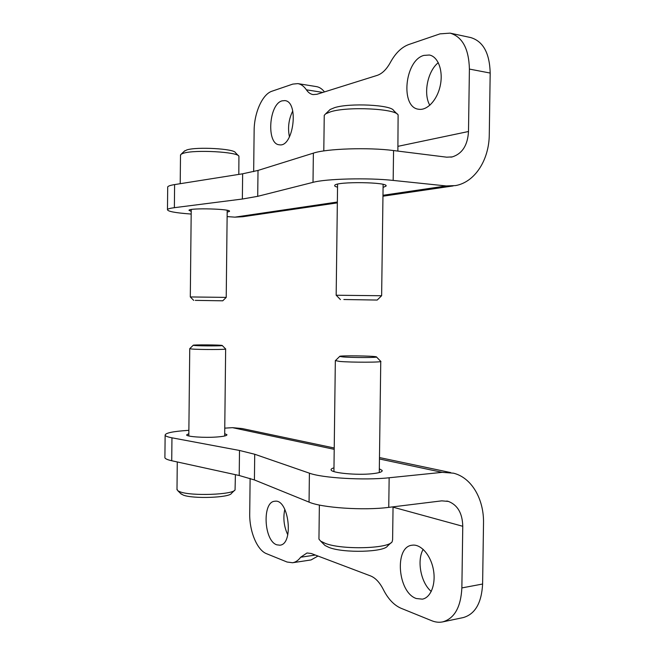 <?xml version="1.0" encoding="UTF-8"?>
<svg xmlns="http://www.w3.org/2000/svg" width="655" height="655" viewBox="0 0 655 655"><rect width="100%" height="100%" fill="white"/><g stroke="black" fill="none" stroke-linecap="round" stroke-linejoin="round"><path stroke-width="0.98" d="M250.12 478.387L249.719 513.61C249.334 531.148 257.055 550.135 266.511 553.688L287.054 562.023L292.548 562.743C295.585 562.26 298.287 560.426 300.661 557.233L307.007 552.984L311.256 553.5L370.501 575.901C375.413 577.857 379.671 582.369 383.281 589.443C388.055 598.916 393.974 605.187 401.04 608.266L431.743 620.727C435.469 622.234 439.128 622.618 442.706 621.89C454.464 618.484 460.85 607.16 461.865 587.92L462.766 526.284C462.438 513.315 457.657 505.03 448.413 501.419L441.773 500.854L388.751 507.363C363.795 510.679 321.761 507.797 309.054 502.123L309.406 473.172L254.721 454.251L239.501 450.46L171.962 437.81C167.901 437.032 165.625 436.197 165.134 435.297C165.003 433.045 172.666 431.408 188.108 430.376L188.877 430.327M224.698 433.692L226.925 434.691C227.113 435.714 223.584 436.5 216.346 437.032C204.057 437.917 186.871 436.705 186.577 434.969L188.836 433.659M379.327 468.808L382.152 470.446C382.561 471.878 379.196 472.975 372.065 473.737C356.885 475.391 331.586 472.984 331.119 469.954C330.8 469.176 331.749 468.472 333.976 467.842M224.763 428.141L232.533 427.666L242.145 428.55L334.23 447.995M388.751 507.363L389.152 477.765C364.188 480.533 322.129 478.011 309.406 473.172M389.152 477.765L442.182 472.345L453.497 473.18C471.592 477.618 484.078 499.094 483.513 523.312L482.612 584.023C481.581 602.968 475.129 614.161 463.257 617.575L442.706 621.89M284.81 509.303C282.944 518.121 283.934 526.62 287.791 534.808M423.171 549.349C416.654 560.574 420.829 582.844 431.268 591.457M292.548 562.743L311.051 559.943L317.978 556.046M276.77 544.813L279.841 545.197C294.218 544.379 288.765 498.373 274.789 501.263C262.065 501.624 263.793 540.776 276.77 544.813M416.302 598.523L422.352 599.153C430.949 597.671 436.189 583.687 433.315 569.244C430.564 554.777 420.592 543.781 412.126 545.214C394.171 546.655 397.634 592.447 416.302 598.523M164.904 457.002L164.896 457.788C165.387 458.852 167.664 459.835 171.725 460.743L239.214 475.505L254.418 479.943L309.054 502.123M323.644 544.117L324.995 545.476L329.072 547.465C343.678 553.287 384.19 552.206 387.555 545.992L391.092 542.725M318.96 537.837L318.944 539.122L320.704 541.169L325.322 543.396C341.935 549.971 388.489 548.743 392.132 541.767L392.607 539.736L393.049 506.839M335.442 360.577L339.454 361.413C351.391 362.518 383.65 362.42 380.76 361.314M343.105 356.942C353.045 357.777 379.581 357.704 376.363 356.86C374.447 355.829 338.267 355.411 339.691 356.435L343.105 356.942M180.665 493.526L183.187 495.057C192.922 499.069 229.782 497.702 231.469 493.354L234.465 490.439M176.997 489.138L177.841 490.759L179.945 491.766C191.006 496.277 233.286 494.738 235.063 489.866L235.407 474.67M189.803 348.607L191.661 349.009C199.382 349.729 227.883 349.672 225.648 348.943M194.797 345.512C201.2 346.061 224.575 346.02 222.209 345.472C221.12 344.841 192.111 344.636 193.209 345.275L194.797 345.512M167.696 187.551L167.705 186.896C168.212 186.02 170.513 185.25 174.607 184.587L242.645 173.796L258.013 170.431L313.368 153.139C326.264 148.677 368.569 147.219 393.565 150.552L446.661 157.175L452.294 156.905C462.291 153.696 467.695 145.23 468.497 131.508L469.406 69.078C468.865 48.83 462.438 36.852 450.124 33.135L440.021 33.855L408.745 44.532C401.556 47.201 395.423 53.194 390.355 62.487C386.524 69.422 382.119 73.728 377.133 75.399L316.954 94.271L313.09 94.598C310.486 94.164 308.251 92.568 306.393 89.817C303.945 86.239 301.095 84.167 297.845 83.619L292.818 84.094L271.956 91.217C262.36 94.214 254.156 112.922 254.132 130.664L253.665 171.635M337.546 187.166C335.327 186.609 334.386 186.028 334.721 185.406C335.753 181.263 389.962 182.049 385.951 186.143L383.077 187.395M191.211 211.385L188.968 210.28C189.573 207.717 232.296 208.92 229.43 211.401L227.179 212.146M313.368 153.139L313.008 182.352C325.887 178.741 368.167 177.644 393.164 180.42L446.251 185.946L455.479 185.594C474.801 182.303 489.138 160.025 489.277 134.537L490.186 73.057C489.637 53.12 483.144 41.29 470.699 37.564L450.124 33.135M313.008 182.352L257.71 196.328L242.358 199.03L174.369 207.684C170.275 208.216 167.975 208.839 167.467 209.551C167.295 211.352 174.942 212.834 190.417 213.997L191.186 214.054M227.129 216.6L234.908 217.149L242.727 216.74L337.341 202.886M438.293 62.659C427.518 71.215 423.105 93.935 429.827 105.267M292.752 110.982C288.683 119.284 287.586 127.93 289.461 136.936M324.462 91.921C322.104 88.875 319.419 87.107 316.398 86.599L297.845 83.619M423.842 55.405C404.544 60.481 400.213 107.641 418.733 109.246C427.314 110.736 437.483 99.732 440.348 85.191C443.329 70.674 438.089 56.576 429.377 55.02L423.842 55.405M282.059 100.854C268.738 104.178 266.315 144.28 279.333 144.78C293.424 147.833 299.368 101.582 284.851 100.608L282.059 100.854M238.42 155.718L235.382 152.615C234.433 148.75 196.852 146.605 186.847 149.913L184.219 151.289M238.805 174.402L238.928 156.242C237.986 151.927 194.887 149.496 183.523 153.213L181.198 154.146L180.502 155.423M227.195 210.304L226.221 297.395L190.31 296.944M195.288 300.375L222.741 300.809L195.288 300.375M397.217 114.052L393.606 110.482C391.346 104.866 349.762 102.794 334.639 107.633L330.136 109.491L328.966 110.621M397.872 151.084L398.117 114.944C395.735 108.656 347.961 106.298 330.767 111.735L325.666 113.814L324.25 115.313L324.233 116.426M377.223 300.023L381.603 295.741L336.195 295.233M343.842 299.515L377.182 300.055L343.842 299.515M232.533 427.666L334.214 449.33M379.458 458.975L442.182 472.345M393.049 507.175L462.766 526.284M461.865 587.92L482.612 584.023M171.725 460.743L171.962 437.81M239.214 475.505L239.501 450.46M254.418 479.943L254.721 454.251M300.661 557.233L315.358 555.047M446.251 185.946L382.978 195.288M337.358 202.027L234.908 217.149M468.497 131.508L397.937 146.335M469.406 69.078L490.186 73.057M393.565 150.552L393.164 180.42M174.607 184.587L174.369 207.684M258.013 170.431L257.71 196.328M242.645 173.796L242.358 199.03M306.393 89.817L322.874 92.42M379.474 457.55L450.722 472.591M446.8 501.018L448.413 501.419M382.143 471.035L382.152 470.446M164.896 457.788L165.134 435.297M324.995 545.476L320.704 541.169M318.944 539.122L319.37 505.038M379.278 472.55L380.76 361.478M333.927 471.575L335.335 360.799M339.691 356.435L335.278 360.741M376.486 356.983L380.645 361.257M181.32 494.165L177.841 490.759M176.989 489.809L177.276 461.955M224.673 435.993L225.648 349.033M188.812 435.968L189.745 348.722M193.209 345.275L189.713 348.689M222.274 345.537L225.59 348.918M453.154 185.93L382.962 196.205M452.294 156.905L450.886 157.159M385.959 185.668L385.951 186.143M167.705 186.896L167.467 209.551M184.792 150.748L181.198 154.146M180.51 154.842L180.207 183.703M191.227 209.526L190.302 296.911M222.757 300.792L226.204 297.427M193.708 300.408L190.286 296.911M330.136 109.491L325.666 113.814M324.25 115.313L323.799 150.937M337.579 184.17L336.171 295.168M383.118 184.391L381.636 295.683M340.444 299.597L336.146 295.176"/></g></svg>
